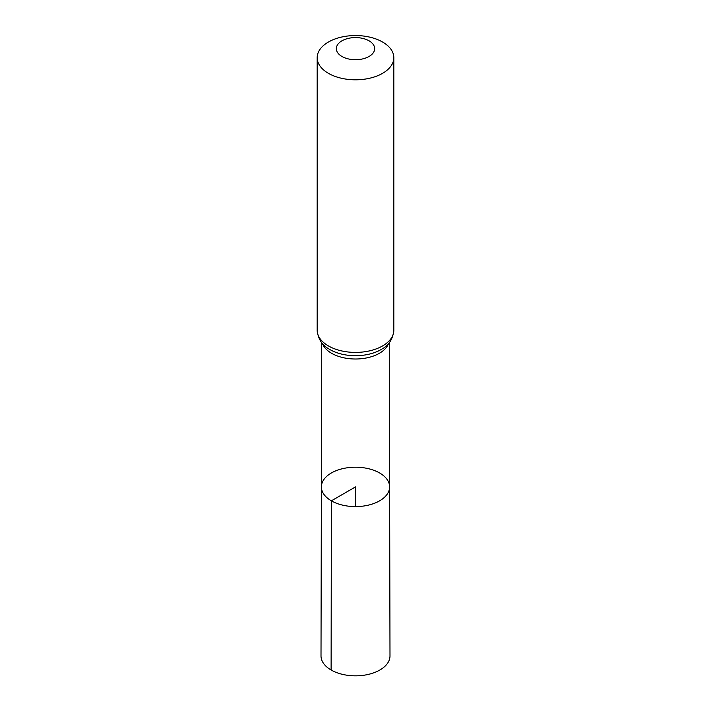 <?xml version="1.0" encoding="UTF-8"?>
<svg xmlns="http://www.w3.org/2000/svg" width="711" height="711" viewBox="0 0 711 711"><rect width="100%" height="100%" fill="white"/><g stroke="black" fill="none" stroke-linecap="round" stroke-linejoin="round"><path stroke-width="1.07" d="M331.37 500.828A34.119 19.704 0 0 0 368.574 505.094A34.119 19.704 0 0 0 389.619 486.875A34.119 19.704 0 0 0 355.5 467.207A34.119 19.704 0 0 0 321.381 486.875A34.119 19.704 0 0 0 331.37 500.828A34.119 19.704 0 0 0 368.574 505.094A34.119 19.704 0 0 0 389.619 486.875L389.992 655.889A34.492 19.917 0 0 1 368.725 674.312A34.492 19.917 0 0 1 331.113 670.002A34.492 19.917 0 0 1 321.008 655.889L321.381 486.875A34.119 19.704 0 0 0 331.37 500.828M341.947 56.471A19.161 11.065 180 0 1 350.541 37.959A19.161 11.065 180 0 1 374.013 51.503A19.161 11.065 180 0 1 341.947 56.471M328.402 73.322A38.323 22.13 180 0 1 317.177 57.68A38.323 22.13 180 0 1 355.5 35.55A38.323 22.13 180 0 1 393.823 57.68A38.323 22.13 180 0 1 370.164 78.121A38.323 22.13 180 0 1 328.402 73.322M355.5 506.605L355.5 486.902L331.37 500.828L331.113 670.002M388.579 343.484A33.799 19.508 180 0 1 365.152 358.193A33.799 19.508 180 0 1 331.602 353.296A33.799 19.508 180 0 1 322.421 343.484M328.402 345.928A38.323 22.13 180 0 1 317.177 330.277C318.084 338.898 322.021 345.137 328.989 348.994A36.057 20.823 180 0 0 330.002 349.608A36.057 20.823 180 0 0 382.011 348.994C388.979 345.137 392.916 338.898 393.823 330.277A38.323 22.13 180 0 1 370.164 350.727A38.323 22.13 180 0 1 328.402 345.928M321.701 342.622L321.381 486.875M389.299 342.622L389.619 486.875M317.177 57.68L317.177 330.277M393.823 57.68L393.823 330.277"/></g></svg>

